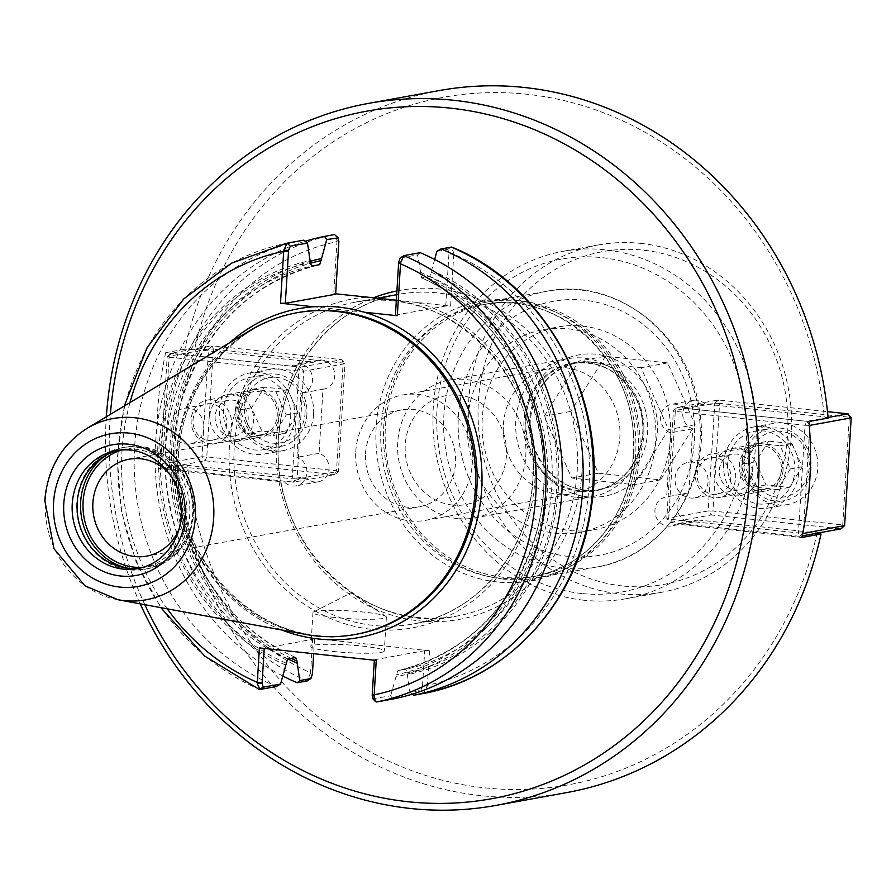 <?xml version="1.0" encoding="UTF-8"?>
<svg xmlns="http://www.w3.org/2000/svg" width="896" height="896" viewBox="0 0 896 896"><rect width="100%" height="100%" fill="white"/><g stroke="black" fill="none" stroke-linecap="round" stroke-linejoin="round"><path stroke-width="0.67" stroke-dasharray="4.48 3.36" d="M808.942 421.534L682.942 408.05A14.717 13.429 -100.3 0 0 671.462 404.309A14.717 13.429 -100.3 0 0 660.61 417.827A14.717 13.429 -100.3 0 0 670.578 432.824L666.658 496.899A14.717 13.429 -100.3 0 0 665.784 497.022A14.717 13.429 -100.3 0 0 655.189 513.89A14.717 13.429 -100.3 0 0 671.026 525.974A14.717 13.429 -100.3 0 0 675.853 523.981L801.853 537.466M828.128 418.062L824.264 416.797L705.085 404.04L682.942 408.05M708.086 481.835A18.088 16.509 79.7 0 1 694.781 497.862A18.088 16.509 79.7 0 1 675.035 478.296A18.088 16.509 79.7 0 1 688.341 462.28A18.088 16.509 79.7 0 1 708.086 481.835M752.371 473.827A18.088 16.509 79.7 0 1 739.066 489.854A18.088 16.509 79.7 0 1 719.32 470.288A18.088 16.509 79.7 0 1 732.626 454.261A18.088 16.509 79.7 0 1 752.371 473.827M705.085 404.04A14.717 13.429 -100.3 0 0 693.594 400.299A14.717 13.429 -100.3 0 0 682.752 413.818A14.717 13.429 -100.3 0 0 692.72 428.814L688.8 492.89A14.717 13.429 -100.3 0 0 687.926 493.024A14.717 13.429 -100.3 0 0 677.331 509.891A14.717 13.429 -100.3 0 0 693.168 521.976A14.717 13.429 -100.3 0 0 697.995 519.971L675.853 523.981M688.8 492.89L666.658 496.899M692.72 428.814L670.578 432.824M697.995 519.971L818.037 533.019M566.474 792.646A356.754 325.73 79.7 0 1 177.755 465.136L187.522 465.338L306.701 478.094A14.717 13.429 -100.3 0 0 318.192 481.835A14.717 13.429 -100.3 0 0 329.034 468.317A14.717 13.429 -100.3 0 0 319.066 453.32L322.986 389.234A14.717 13.429 -100.3 0 0 323.859 389.11A14.717 13.429 -100.3 0 0 334.454 372.243A14.717 13.429 -100.3 0 0 318.618 360.158A14.717 13.429 -100.3 0 0 313.79 362.152L194.622 349.395A349.395 319.01 79.7 0 1 527.106 94.27A349.395 319.01 79.7 0 1 824.264 416.797M817.174 532.728A349.395 319.01 79.7 0 1 484.68 787.853A349.395 319.01 79.7 0 1 187.522 465.338M194.622 349.395L184.845 349.205A356.754 325.73 79.7 0 1 439.41 90.552M170.856 424.334A18.088 16.509 79.7 0 1 184.162 408.307A18.088 16.509 79.7 0 1 203.907 427.874A18.088 16.509 79.7 0 1 190.602 443.901A18.088 16.509 79.7 0 1 170.856 424.334M215.141 416.315A18.088 16.509 -100.3 0 0 234.886 435.882A18.088 16.509 -100.3 0 0 248.192 419.854A18.088 16.509 -100.3 0 0 228.446 400.288A18.088 16.509 -100.3 0 0 215.141 416.315M313.79 362.152L291.659 366.162L165.659 352.677A356.754 325.73 -100.3 0 0 158.57 468.608L177.755 465.136M184.845 349.205L165.659 352.677M322.986 389.234L300.843 393.243A14.717 13.429 -100.3 0 0 301.717 393.12A14.717 13.429 -100.3 0 0 312.323 376.253A14.717 13.429 -100.3 0 0 296.486 364.168A14.717 13.429 -100.3 0 0 291.659 366.162M319.066 453.32L296.923 457.318L300.843 393.243M306.701 478.094L284.558 482.104A14.717 13.429 -100.3 0 0 296.05 485.845A14.717 13.429 -100.3 0 0 306.891 472.326A14.717 13.429 -100.3 0 0 296.923 457.318M158.57 468.608L284.558 482.104M355.79 451.461A63.706 58.173 79.7 0 1 402.662 395.002A63.706 58.173 79.7 0 1 472.237 463.926A63.706 58.173 79.7 0 1 425.354 520.386A63.706 58.173 79.7 0 1 355.79 451.461M365.523 453.51A49.235 44.946 79.7 0 1 401.755 409.886A49.235 44.946 79.7 0 1 455.515 463.142A49.235 44.946 79.7 0 1 419.283 506.766A49.235 44.946 79.7 0 1 365.523 453.51M655.738 441.056A102.984 94.024 79.7 0 1 579.958 532.314A102.984 94.024 79.7 0 1 467.51 420.907A102.984 94.024 79.7 0 1 543.278 329.65A102.984 94.024 79.7 0 1 655.738 441.056M503.395 424.749A63.706 58.173 79.7 0 1 550.278 368.29A63.706 58.173 79.7 0 1 618.856 420.616A63.706 58.173 79.7 0 1 572.97 493.674A63.706 58.173 79.7 0 1 503.395 424.749M482.261 418.23A102.984 94.024 -100.3 0 0 594.72 529.637A102.984 94.024 -100.3 0 0 670.499 438.379A102.984 94.024 -100.3 0 0 558.04 326.973A102.984 94.024 -100.3 0 0 482.261 418.23M168.773 472.987A49.235 44.946 79.7 0 1 182.874 512.478A49.235 44.946 79.7 0 1 178.965 529.323M396.357 300.205L450.598 306.096L453.768 254.173A226.374 206.685 79.7 0 1 589.053 485.598A226.374 206.685 79.7 0 1 427.403 685.25L423.864 693.403L420.795 690.379L422.509 686.202L427.314 686.291M140.202 603.837A356.754 325.73 79.7 0 1 106.344 416.786M144.838 604.699A349.395 319.01 79.7 0 1 110.387 414.355M503.406 577.248A138.286 126.258 79.7 0 1 385.403 444.517A138.286 126.258 79.7 0 1 487.178 303.923A138.286 126.258 79.7 0 1 520.195 302.736A138.286 126.258 79.7 0 1 638.198 435.478A138.286 126.258 79.7 0 1 536.424 576.072A138.286 126.258 79.7 0 1 503.406 577.248M503.294 579.074A140.123 127.938 79.7 0 1 383.723 444.573A140.123 127.938 79.7 0 1 486.842 302.109A140.123 127.938 79.7 0 1 520.307 300.91A140.123 127.938 79.7 0 1 639.878 435.422A140.123 127.938 79.7 0 1 536.749 577.886A140.123 127.938 79.7 0 1 503.294 579.074M420.19 252.661L417.614 254.845L400.4 257.958L403.805 255.629M372.837 698.712L390.634 695.834L392.896 699.014M390.634 695.834L397.69 670.768L405.798 669.301L407.042 672.84L409.909 692.35L420.795 690.379M434.661 259.437L429.834 276.427L421.714 277.894L420.594 272.35A212.486 194.006 79.7 0 1 547.366 489.496A212.486 194.006 79.7 0 1 395.853 676.85M420.594 272.35L417.614 254.845M276.293 686.538A233.722 213.405 79.7 0 1 134.635 446.734A233.722 213.405 79.7 0 1 303.598 240.184M285.734 665.067A212.486 194.006 79.7 0 1 158.973 447.922A212.486 194.006 79.7 0 1 310.475 260.557M395.438 315.112L445.76 306.006L450.598 306.096M445.76 306.006L448.997 253.03L447.765 249.39L436.878 251.362M447.765 249.39L451.17 247.05L453.813 253.131L448.997 253.03M453.813 253.131L453.768 254.173L448.93 254.072M431.659 270.346A212.486 194.006 79.7 0 1 558.432 487.491A212.486 194.006 79.7 0 1 406.918 674.845M412.317 694.131L409.909 692.35M338.89 241.248L336.974 240.632L335.731 235.043M334.566 234.573A233.722 213.405 79.7 0 0 165.614 441.123A233.722 213.405 79.7 0 0 307.272 680.926L310.565 672.739A226.374 206.685 79.7 0 1 175.291 441.314A226.374 206.685 79.7 0 1 336.941 241.662L333.76 293.597L335.642 294.213M338.822 242.29L336.941 241.662L336.974 240.632M282.744 675.976A233.722 213.405 79.7 0 1 155.411 445.402A233.722 213.405 79.7 0 1 305.088 241.27M287.941 658.918A212.486 194.006 79.7 0 1 169.982 446.958A212.486 194.006 79.7 0 1 310.442 261.274M429.52 650.776L427.403 685.25L422.565 685.16L424.682 650.675L429.52 650.776L312.682 638.266L310.565 672.739L312.458 673.366M333.76 293.597L335.675 293.798M264.219 648.424L314.563 638.893L312.682 638.266M259.403 647.909L264.242 647.998M314.563 638.893L313.656 653.71M310.475 673.792L312.39 674.408M422.509 686.202L422.565 685.16M374.338 660.206L376.242 660.408M334.914 617.49A36.781 3.886 -176.5 0 1 312.962 612.573A36.781 3.886 -176.5 0 1 313.589 611.923A36.781 3.886 -176.5 0 1 364.437 612.147A36.781 3.886 -176.5 0 1 385.851 616.347A36.781 3.886 -176.5 0 1 386.389 617.064A36.781 3.886 -176.5 0 1 334.914 617.49M332.842 651.437A36.781 3.886 3.5 0 0 384.306 651.011A36.781 3.886 3.5 0 0 362.354 646.094A36.781 3.886 3.5 0 0 310.89 646.52A36.781 3.886 3.5 0 0 332.842 651.437M421.714 277.894L421.378 277.85C513.923 316.378 567.246 439.466 534.386 539.101C510.563 609.739 464.99 653.632 397.667 670.768L397.69 670.768A206.875 188.888 79.7 0 0 543.715 488.678A206.875 188.888 79.7 0 0 421.714 277.894M364.258 312.2L313.555 306.768M374.36 659.781L424.682 650.675M137.01 447.182A61.79 56.414 79.7 0 1 189.728 506.486A61.79 56.414 79.7 0 1 144.256 569.307A61.79 56.414 79.7 0 1 129.506 569.834A61.79 56.414 79.7 0 1 76.787 510.518A61.79 56.414 79.7 0 1 122.248 447.709A61.79 56.414 79.7 0 1 137.01 447.182M118.832 450.262A59.954 54.734 79.7 0 1 121.307 449.747A59.954 54.734 79.7 0 1 135.621 449.232A59.954 54.734 79.7 0 1 186.771 506.778A59.954 54.734 79.7 0 1 142.654 567.728A59.954 54.734 79.7 0 1 140.157 568.109M305.502 634.368A163.475 149.262 79.7 0 1 179.054 500.214A163.475 149.262 79.7 0 1 250.466 330.254M193.021 420.235A18.39 16.789 79.7 0 1 219.206 407.131A18.39 16.789 79.7 0 1 217.269 438.749A18.39 16.789 79.7 0 1 193.021 420.235M191.139 419.608A22.064 20.149 -100.3 0 0 215.242 443.486A22.064 20.149 -100.3 0 0 231.47 423.931A22.064 20.149 -100.3 0 0 207.379 400.053A22.064 20.149 -100.3 0 0 191.139 419.608M236.902 411.331A22.064 20.149 79.7 0 1 253.131 391.776A22.064 20.149 79.7 0 1 277.234 415.654A22.064 20.149 79.7 0 1 260.994 435.21A22.064 20.149 79.7 0 1 236.902 411.331M285.085 433.429L298.066 412.776L287.762 389.626L264.477 387.139L251.496 407.792L261.8 430.942L285.085 433.429L273.269 435.568L286.261 414.915L275.957 391.765L252.661 389.278L239.68 409.931L249.984 433.082L273.269 435.568M261.8 430.942L249.984 433.082M251.496 407.792L239.68 409.931M264.477 387.139L252.661 389.278M287.762 389.626L275.957 391.765M298.066 412.776L286.261 414.915M305.032 413.526A33.096 30.218 -100.3 0 0 261.397 380.218A33.096 30.218 -100.3 0 0 257.914 437.114A33.096 30.218 -100.3 0 0 305.032 413.526M306.914 414.154A36.781 33.578 79.7 0 1 279.854 446.746A36.781 33.578 79.7 0 1 239.691 406.952A36.781 33.578 79.7 0 1 266.75 374.36A36.781 33.578 79.7 0 1 306.914 414.154M290.674 417.088A36.781 33.578 -100.3 0 0 250.522 377.306A36.781 33.578 -100.3 0 0 223.451 409.898A36.781 33.578 -100.3 0 0 263.614 449.68A36.781 33.578 -100.3 0 0 290.674 417.088M341.858 359.677L343.112 363.059L345.005 363.686L341.858 359.677L300.53 367.158L303.666 371.168L298.838 371.078L300.53 367.158L170.789 353.27L169.086 357.19L167.205 356.563L170.789 353.27L212.117 345.789L208.533 349.082L213.371 349.171L212.117 345.789L341.858 359.677M338.419 471.374L336.526 470.747L334.835 474.667L338.419 471.374L297.08 478.856L293.496 482.149L292.253 478.766L297.08 478.856L303.666 371.168L345.005 363.686L338.419 471.374M169.086 357.19L298.838 371.078L292.253 478.766L162.501 464.878L163.755 468.261L160.619 464.251L162.501 464.878L169.086 357.19M208.533 349.082L167.205 356.563L160.619 464.251L201.947 456.77L205.083 460.779L206.786 456.859L201.947 456.77L208.533 349.082M163.755 468.261L293.496 482.149L334.835 474.667L205.083 460.779L163.755 468.261M213.371 349.171L206.786 456.859L336.526 470.747L343.112 363.059L213.371 349.171M209.832 415.744A23.901 21.829 79.7 0 1 227.416 394.565A23.901 21.829 79.7 0 1 253.154 414.198A23.901 21.829 79.7 0 1 235.939 441.605A23.901 21.829 79.7 0 1 209.832 415.744M313.6 414.098A41.194 37.61 -100.3 0 0 268.621 369.533A41.194 37.61 -100.3 0 0 238.314 406.045A41.194 37.61 -100.3 0 0 283.293 450.61A41.194 37.61 -100.3 0 0 313.6 414.098M235.222 411.152A23.901 21.829 79.7 0 1 252.806 389.962A23.901 21.829 79.7 0 1 278.544 409.606A23.901 21.829 79.7 0 1 261.318 437.013A23.901 21.829 79.7 0 1 235.222 411.152M294.717 417.525A41.194 37.61 79.7 0 1 264.398 454.026A41.194 37.61 79.7 0 1 219.419 409.461A41.194 37.61 79.7 0 1 249.726 372.96A41.194 37.61 79.7 0 1 294.717 417.525M730.822 477.803A18.39 16.789 79.7 0 1 704.648 490.918A18.39 16.789 79.7 0 1 706.574 459.301A18.39 16.789 79.7 0 1 730.822 477.803M735.661 477.904A22.064 20.149 -100.3 0 0 711.558 454.026A22.064 20.149 -100.3 0 0 695.318 473.581A22.064 20.149 -100.3 0 0 719.421 497.459A22.064 20.149 -100.3 0 0 735.661 477.904M781.413 469.616A22.064 20.149 79.7 0 1 765.173 489.171A22.064 20.149 79.7 0 1 741.082 465.304A22.064 20.149 79.7 0 1 757.322 445.749A22.064 20.149 79.7 0 1 781.413 469.616M768.656 441.101L755.675 461.765L765.979 484.915L789.264 487.402L802.245 466.749L791.941 443.598L768.656 441.101L756.851 443.24L743.87 463.893L754.174 487.043L777.459 489.541L790.44 468.888L780.136 445.738L756.851 443.24M791.941 443.598L780.136 445.738M802.245 466.749L790.44 468.888M789.264 487.402L777.459 489.541M765.979 484.915L754.174 487.043M755.675 461.765L743.87 463.893M748.709 461.014A33.096 30.218 -100.3 0 0 792.344 494.323A33.096 30.218 -100.3 0 0 795.827 437.416A33.096 30.218 -100.3 0 0 748.709 461.014M743.87 460.925A36.781 33.578 79.7 0 1 770.941 428.333A36.781 33.578 79.7 0 1 811.093 468.115A36.781 33.578 79.7 0 1 784.034 500.707A36.781 33.578 79.7 0 1 743.87 460.925M727.63 463.859A36.781 33.578 -100.3 0 0 767.794 503.653A36.781 33.578 -100.3 0 0 794.864 471.061A36.781 33.578 -100.3 0 0 754.701 431.267A36.781 33.578 -100.3 0 0 727.63 463.859M844.614 525.56L842.733 524.933L841.03 528.853L711.29 514.965L712.981 511.045L708.154 510.955L711.29 514.965L669.962 522.446L666.814 518.437L668.707 519.064L669.962 522.446L799.702 536.334L798.448 532.952L802.782 533.03M714.739 403.267L719.566 403.357L718.323 399.974L714.739 403.267L673.4 410.749L676.984 407.456L675.293 411.376L673.4 410.749L666.814 518.437L708.154 510.955L714.739 403.267M802.67 533.613L799.702 536.334L802.189 535.886M809.267 425.342L805.034 425.264L798.448 532.952L668.707 519.064L675.293 411.376L805.034 425.264L806.736 421.344L809.189 424.491M848.064 413.862L849.318 417.245L851.2 417.872M828.072 417.48L806.736 421.344L676.984 407.456L718.323 399.974L827.501 411.667M803.51 529.424L809.592 429.822M842.733 524.933L849.318 417.245L719.566 403.357L712.981 511.045L842.733 524.933M757.702 474.387A23.901 21.829 79.7 0 1 740.118 495.578A23.901 21.829 79.7 0 1 714.381 475.944A23.901 21.829 79.7 0 1 731.606 448.526A23.901 21.829 79.7 0 1 757.702 474.387M742.493 460.006A41.194 37.61 -100.3 0 0 787.472 504.571A41.194 37.61 -100.3 0 0 817.79 468.07A41.194 37.61 -100.3 0 0 772.811 423.506A41.194 37.61 -100.3 0 0 742.493 460.006M783.093 469.795A23.901 21.829 79.7 0 1 765.509 490.986A23.901 21.829 79.7 0 1 739.771 471.341A23.901 21.829 79.7 0 1 756.986 443.934A23.901 21.829 79.7 0 1 783.093 469.795M723.598 463.434A41.194 37.61 79.7 0 1 753.917 426.922A41.194 37.61 79.7 0 1 798.896 471.486A41.194 37.61 79.7 0 1 768.589 507.987A41.194 37.61 79.7 0 1 723.598 463.434M605.461 356.261L570.797 411.41L598.304 473.222L660.475 479.875L695.15 424.726L667.632 362.914L605.461 356.261L578.883 361.066L544.219 416.226L571.738 478.027L633.909 484.68L668.573 429.531L641.066 367.73L578.883 361.066M667.632 362.914L641.066 367.73M695.15 424.726L668.573 429.531M660.475 479.875L633.909 484.68M598.304 473.222L571.738 478.027M570.797 411.41L544.219 416.226M622.698 585.984A169.176 154.47 79.7 0 1 478.352 401.52A169.176 154.47 79.7 0 1 643.238 250.152A169.176 154.47 79.7 0 1 787.584 434.616A169.176 154.47 79.7 0 1 622.698 585.984M640.73 243.387A176.534 161.179 79.7 0 1 791.37 412.832A176.534 161.179 79.7 0 1 661.45 592.312A176.534 161.179 79.7 0 1 619.304 593.824A176.534 161.179 79.7 0 1 468.664 424.368A176.534 161.179 79.7 0 1 598.584 244.888A176.534 161.179 79.7 0 1 640.73 243.387M452.48 505.064A55.35 50.534 79.7 0 1 405.25 444.707A55.35 50.534 79.7 0 1 459.2 395.181A55.35 50.534 79.7 0 1 506.43 455.538A55.35 50.534 79.7 0 1 452.48 505.064M457.498 518.594A70.067 63.974 79.7 0 1 397.712 451.349A70.067 63.974 79.7 0 1 449.266 380.117A70.067 63.974 79.7 0 1 465.998 379.512A70.067 63.974 79.7 0 1 525.784 446.768A70.067 63.974 79.7 0 1 474.219 518A70.067 63.974 79.7 0 1 457.498 518.594M575.579 497.224A70.067 63.974 79.7 0 1 515.794 429.968A70.067 63.974 79.7 0 1 567.358 358.747A70.067 63.974 79.7 0 1 584.08 358.142A70.067 63.974 79.7 0 1 643.866 425.398A70.067 63.974 79.7 0 1 592.312 496.63A70.067 63.974 79.7 0 1 575.579 497.224M581.37 593.466A169.176 154.47 79.7 0 1 437.024 409.002A169.176 154.47 79.7 0 1 601.91 257.634A169.176 154.47 79.7 0 1 746.256 442.098A169.176 154.47 79.7 0 1 581.37 593.466M583.878 600.23A176.534 161.179 79.7 0 1 433.238 430.774A176.534 161.179 79.7 0 1 563.158 251.294A176.534 161.179 79.7 0 1 605.304 249.794A176.534 161.179 79.7 0 1 755.944 419.25A176.534 161.179 79.7 0 1 626.024 598.73A176.534 161.179 79.7 0 1 583.878 600.23M497.28 581.974A141.96 129.618 79.7 0 1 376.152 427.179A141.96 129.618 79.7 0 1 514.517 300.16A141.96 129.618 79.7 0 1 635.634 454.955A141.96 129.618 79.7 0 1 497.28 581.974M393.568 300.933A163.475 149.262 -100.3 0 0 354.536 302.322A163.475 149.262 -100.3 0 0 234.226 468.53A163.475 149.262 -100.3 0 0 373.722 625.453A163.475 149.262 -100.3 0 0 412.765 624.053A163.475 149.262 -100.3 0 0 533.053 479.181A163.475 149.262 -100.3 0 0 393.568 300.933M417.525 302.557A167.16 152.622 79.7 0 1 534.934 479.808A167.16 152.622 79.7 0 1 380.52 630.022A167.16 152.622 79.7 0 1 229.219 465.606A167.16 152.622 79.7 0 1 366.834 297.136M417.861 617.467A163.475 149.262 79.7 0 1 278.376 439.208A163.475 149.262 79.7 0 1 398.664 294.336A163.475 149.262 79.7 0 1 437.707 292.936A163.475 149.262 79.7 0 1 577.203 449.859A163.475 149.262 79.7 0 1 456.893 616.067A163.475 149.262 79.7 0 1 417.861 617.467M380.99 427.269A138.286 126.258 79.7 0 1 482.742 304.718A138.286 126.258 79.7 0 1 515.771 303.542A138.286 126.258 79.7 0 1 633.763 436.285A138.286 126.258 79.7 0 1 532 576.878A138.286 126.258 79.7 0 1 498.971 578.054A138.286 126.258 79.7 0 1 380.99 427.269M563.45 568.187A140.123 127.938 79.7 0 1 443.89 415.408A140.123 127.938 79.7 0 1 546.997 291.222A140.123 127.938 79.7 0 1 580.462 290.024A140.123 127.938 79.7 0 1 700.022 424.536A140.123 127.938 79.7 0 1 596.904 567A140.123 127.938 79.7 0 1 563.45 568.187M568.546 556.438A129.091 117.869 79.7 0 1 458.405 415.677A129.091 117.869 79.7 0 1 584.214 300.182A129.091 117.869 79.7 0 1 694.355 440.933A129.091 117.869 79.7 0 1 568.546 556.438M396.917 290.942A167.16 152.622 79.7 0 1 581.952 448.045A167.16 152.622 79.7 0 1 419.115 620.85A167.16 152.622 79.7 0 1 276.494 438.581A167.16 152.622 79.7 0 1 373.464 297.819M281.691 629.966A167.16 152.622 79.7 0 1 176.131 456.747A167.16 152.622 79.7 0 1 229.701 342.72M167.283 608.843A226.374 206.685 79.7 0 1 129.965 402.606M259.907 689.494A233.722 213.405 79.7 0 1 118.25 449.702A233.722 213.405 79.7 0 1 287.202 243.141M373.419 698.947L376.499 701.982M285.858 663.062A210.56 192.248 79.7 0 1 160.742 448.112A210.56 192.248 79.7 0 1 310.352 262.562M420.47 274.344A210.56 192.248 79.7 0 1 545.597 489.306A210.56 192.248 79.7 0 1 395.976 674.845M287.571 658.986A206.875 188.888 79.7 0 1 165.57 448.202A206.875 188.888 79.7 0 1 311.595 266.112M295.691 657.518A206.875 188.888 79.7 0 1 173.69 446.734A206.875 188.888 79.7 0 1 319.715 264.634M429.834 276.427A206.875 188.888 79.7 0 1 551.824 487.211A206.875 188.888 79.7 0 1 405.798 669.301M291.054 658.347A210.56 192.248 79.7 0 1 171.651 448.896A210.56 192.248 79.7 0 1 310.341 263.301M431.536 272.35A210.56 192.248 79.7 0 1 556.662 487.301A210.56 192.248 79.7 0 1 407.042 672.84M121.811 449.971A59.954 54.734 79.7 0 1 191.744 497.918A59.954 54.734 79.7 0 1 143.046 567.336M106.814 454.742A61.79 56.414 79.7 0 1 126.146 447.003A61.79 56.414 79.7 0 1 140.896 446.477A61.79 56.414 79.7 0 1 193.614 505.781A61.79 56.414 79.7 0 1 148.142 568.602A61.79 56.414 79.7 0 1 133.392 569.128A61.79 56.414 79.7 0 1 127.333 568.12M130.67 450.128A59.954 54.734 79.7 0 1 181.832 507.674A59.954 54.734 79.7 0 1 137.704 568.624L142.654 567.728M117.992 599.738A92.109 84.09 79.7 0 1 45.326 500.17A92.109 84.09 79.7 0 1 86.979 428.411M317.498 635.622A163.475 149.262 79.7 0 1 178.013 457.374A163.475 149.262 79.7 0 1 298.312 312.502C233.643 322.986 181.642 385.526 178.326 457.24C168.627 559.821 264.6 654.741 356.541 634.234A163.475 149.262 79.7 0 1 317.498 635.622M579.443 491.512A64.949 59.304 79.7 0 1 524.026 420.683A64.949 59.304 79.7 0 1 587.328 362.578A64.949 59.304 79.7 0 1 642.746 433.395A64.949 59.304 79.7 0 1 579.443 491.512M525.213 420.605A64.456 58.856 79.7 0 1 572.645 363.485A64.456 58.856 79.7 0 1 588.034 362.936A64.456 58.856 79.7 0 1 643.037 424.805A64.456 58.856 79.7 0 1 595.605 490.336A64.456 58.856 79.7 0 1 580.205 490.885A64.456 58.856 79.7 0 1 525.213 420.605M584.774 490.056A64.456 58.856 79.7 0 1 529.782 419.776A64.456 58.856 79.7 0 1 577.203 362.656A64.456 58.856 79.7 0 1 592.603 362.107A64.456 58.856 79.7 0 1 647.606 423.976A64.456 58.856 79.7 0 1 600.163 489.507A64.456 58.856 79.7 0 1 584.774 490.056M526.008 418.522A71.814 65.565 79.7 0 1 595.997 354.267A71.814 65.565 79.7 0 1 657.272 432.578A71.814 65.565 79.7 0 1 587.283 496.821A71.814 65.565 79.7 0 1 526.008 418.522M694.781 497.862L739.066 489.854M688.341 462.28L732.626 454.261M687.926 493.024L665.784 497.022M693.168 521.976L671.026 525.974M693.594 400.299L671.462 404.309M190.602 443.901L234.886 435.882M184.162 408.307L228.446 400.288M318.618 360.158L296.486 364.168M323.859 389.11L301.717 393.12M318.192 481.835L296.05 485.845M579.958 532.314L594.72 529.637M543.278 329.65L558.04 326.973M425.354 520.386L572.97 493.674M402.662 395.002L550.278 368.29M401.755 409.886L129.114 459.222M419.283 506.766L146.653 556.114M377.261 298.211L354.536 302.322C446.466 281.814 542.438 376.723 532.739 479.315C529.435 551.029 477.422 613.57 412.765 624.053L456.893 616.067C364.963 636.586 268.99 541.666 278.69 439.074C281.994 367.36 334.006 304.819 398.664 294.336L396.693 294.694M487.178 303.923L482.742 304.718C554.142 289.24 630.526 355.342 633.416 435.702C635.342 477.243 623.123 512.478 596.758 541.408C578.581 560.347 556.998 572.174 532 576.878L536.424 576.072M536.749 577.886L596.904 567C664.406 556.584 712.678 481.309 699.283 409.046C689.125 334.118 615.798 276.797 546.997 291.222L486.842 302.109M124.298 406.011L117.264 457.979L121.229 510.675L135.99 561.434L160.787 607.645M385.851 616.347L351.019 592.883L313.589 611.923M312.962 612.573L310.89 646.52M386.389 617.064L384.306 651.011M296.027 657.552C203.246 618.957 149.934 495.342 183.232 395.595C207.178 325.349 252.683 281.691 319.738 264.634M122.248 447.709L126.146 447.003C161.213 444.584 183.512 461.922 193.032 499.005C195.776 535.931 180.813 559.138 148.142 568.602L144.256 569.307M116.357 450.643L121.307 449.747M253.131 391.776L207.379 400.053M260.994 435.21L215.242 443.486M263.614 449.68L279.854 446.746M250.522 377.306L266.75 374.36M264.398 454.026L283.293 450.61M249.726 372.96L268.621 369.533M235.939 441.605L261.318 437.013M227.416 394.565L252.806 389.962M757.322 445.749L711.558 454.026M765.173 489.171L719.421 497.459M767.794 503.653L784.034 500.707M754.701 431.267L770.941 428.333M768.589 507.987L787.472 504.571M753.917 426.922L772.811 423.506M740.118 495.578L765.509 490.986M731.606 448.526L756.986 443.934M474.219 518L592.312 496.63M449.266 380.117L567.358 358.747M572.645 363.485C599.066 360.181 619.73 371.022 634.648 396.032C655.906 432.802 633.864 485.206 595.605 490.336L600.163 489.507C564.603 497.605 526.579 460.275 530.398 419.507C534.162 388.36 549.763 369.41 577.203 362.656L572.645 363.485M626.024 598.73L661.45 592.312M563.158 251.294L598.584 244.888"/><path stroke-width="1.34" d="M817.174 532.728L821.038 533.994L801.853 537.466A356.754 325.73 -100.3 0 0 808.942 421.534L828.128 418.062A356.754 325.73 79.7 0 0 524.597 87.506A356.754 325.73 79.7 0 0 439.41 90.552L368.682 103.354A356.754 325.73 79.7 0 1 453.869 100.307A356.754 325.73 79.7 0 1 758.285 442.747A356.754 325.73 79.7 0 1 495.746 805.448A356.754 325.73 79.7 0 1 410.547 808.494A356.754 325.73 79.7 0 1 140.202 603.837M821.038 533.994A356.754 325.73 79.7 0 1 566.474 792.646L495.746 805.448M178.965 529.323A49.235 44.946 79.7 0 1 146.653 556.114A49.235 44.946 79.7 0 1 93.654 515.67A49.235 44.946 79.7 0 1 129.114 459.222A49.235 44.946 79.7 0 1 168.773 472.987M335.675 293.798L396.357 300.205M106.344 416.786A356.754 325.73 79.7 0 1 368.682 103.354M110.387 414.355A349.395 319.01 79.7 0 1 450.464 108.147A349.395 319.01 79.7 0 1 748.574 489.115A349.395 319.01 79.7 0 1 408.05 801.73A349.395 319.01 79.7 0 1 144.838 604.699M376.499 701.982A233.722 213.405 79.7 0 0 545.462 495.432A233.722 213.405 79.7 0 0 403.805 255.629L400.086 258.093L398.675 262.147L400.59 262.763L403.805 255.629L420.19 252.661A233.722 213.405 79.7 0 1 561.848 492.464A233.722 213.405 79.7 0 1 392.896 699.014L376.499 701.982L375.346 701.512L374.102 695.923L376.242 660.408L259.403 647.909L257.264 683.424L259.907 689.494L276.293 686.538L280.526 684.051L263.312 687.165L262.069 683.514L257.264 683.424M398.675 262.147L395.438 315.112L397.32 315.739L400.59 262.763M397.32 315.739L364.258 312.2A167.16 152.622 79.7 0 1 476.325 523.186A167.16 152.622 79.7 0 1 281.691 629.966M229.701 342.72A167.16 152.622 79.7 0 1 313.555 306.768L280.493 303.229L283.752 250.253L288.568 250.354L290.282 246.176L307.496 243.062L303.598 240.184L287.202 243.141L231.661 263.122L183.736 298.906L147.034 347.771L124.298 406.011M288.568 250.354L285.331 303.33L280.493 303.229M290.282 246.176L287.202 243.141L283.752 250.253M160.787 607.645L204.747 656.107L259.246 689.427L263.312 687.165M307.496 243.062L310.352 262.562L311.595 266.112L319.738 264.634M313.656 653.71L312.39 674.408L310.677 678.597L299.79 680.568L296.934 661.058L295.691 657.518L287.571 658.986L280.526 684.051M434.661 259.437L436.878 251.362L441.101 248.875L451.819 247.128C547.792 285.555 609.762 403.144 590.856 510.294C577.539 601.81 508.323 677.958 423.886 693.403L413.806 695.229L412.317 694.131M423.898 693.403L423.886 693.403A233.722 213.405 79.7 0 0 592.827 486.853A233.722 213.405 79.7 0 0 451.17 247.05M441.101 248.875A233.722 213.405 79.7 0 1 582.758 488.678A233.722 213.405 79.7 0 1 413.806 695.229M324.509 236.398L326.76 239.568L338.24 237.843L334.566 234.573L324.509 236.398A233.722 213.405 79.7 0 0 305.088 241.27M334.566 234.573L337.646 237.597L338.89 241.248L335.642 294.213L285.331 303.33M299.79 680.568L297.214 682.752A233.722 213.405 79.7 0 1 282.744 675.976M296.811 663.062A212.486 194.006 79.7 0 1 287.941 658.918M310.442 261.274A212.486 194.006 79.7 0 1 321.552 258.563L326.76 239.568M297.214 682.752L307.272 680.926L310.979 678.451L307.272 680.926M262.069 683.514L264.219 648.424M374.338 660.206L372.187 695.307L373.419 698.947M374.102 695.923L372.187 695.307M313.555 306.768A167.16 152.622 79.7 0 1 364.258 312.2M319.715 264.634L321.552 258.563M140.157 568.109A59.954 54.734 79.7 0 1 128.341 568.232A59.954 54.734 79.7 0 1 77.28 512.075A59.954 54.734 79.7 0 1 118.832 450.262M86.979 428.411L250.466 330.254A163.475 149.262 79.7 0 1 296.822 312.771A163.475 149.262 79.7 0 1 335.854 311.371A163.475 149.262 79.7 0 1 475.35 468.294A163.475 149.262 79.7 0 1 355.051 634.502A163.475 149.262 79.7 0 1 316.008 635.891A163.475 149.262 79.7 0 1 305.502 634.368L117.992 599.738L84.952 585.805L54.029 548.766L44.8 500.55C47.477 468.821 61.533 444.774 86.979 428.411A92.109 84.09 79.7 0 1 135.094 417.771A92.109 84.09 79.7 0 1 213.674 518.19A92.109 84.09 79.7 0 1 123.917 600.6A92.109 84.09 79.7 0 1 117.992 599.738M802.189 535.886L841.03 528.853L844.614 525.56L802.67 533.613M802.782 533.03L803.51 529.424M809.189 424.491L809.872 425.354L851.2 417.872L848.064 413.862L828.072 417.48M809.592 429.822L809.872 425.354L809.267 425.342M851.2 417.872L844.614 525.56M827.501 411.667L848.064 413.862M373.464 297.819A167.16 152.622 79.7 0 1 396.917 290.942M372.254 694.266L374.136 694.893A226.374 206.685 79.7 0 0 535.786 495.242A226.374 206.685 79.7 0 0 400.501 263.805L398.619 263.189M262.136 682.472L257.298 682.382A226.374 206.685 79.7 0 1 167.283 608.843M129.965 402.606A226.374 206.685 79.7 0 1 283.662 251.306L288.501 251.395M296.934 661.058A210.56 192.248 79.7 0 1 291.054 658.347M310.341 263.301A210.56 192.248 79.7 0 1 321.429 260.557M143.046 567.336A59.954 54.734 79.7 0 1 134.243 567.168A59.954 54.734 79.7 0 1 83.093 501.805A59.954 54.734 79.7 0 1 121.811 449.971M127.333 568.12A61.79 56.414 79.7 0 1 80.674 501.76A61.79 56.414 79.7 0 1 106.814 454.742M116.357 450.643C146.205 444.125 178.875 471.363 181.126 505.736C182.448 524.014 177.498 539.594 166.275 552.496C158.323 561.154 148.803 566.53 137.704 568.624A59.954 54.734 79.7 0 1 123.39 569.128A59.954 54.734 79.7 0 1 72.251 503.765A59.954 54.734 79.7 0 1 116.357 450.643A59.954 54.734 79.7 0 1 130.67 450.128M120.422 575.982A66.382 60.614 79.7 0 1 63.784 503.608A66.382 60.614 79.7 0 1 128.475 444.203A66.382 60.614 79.7 0 1 185.125 516.589A66.382 60.614 79.7 0 1 120.422 575.982M119.739 587.07A77.549 70.806 79.7 0 1 53.581 502.51A77.549 70.806 79.7 0 1 129.158 433.126A77.549 70.806 79.7 0 1 195.317 517.686A77.549 70.806 79.7 0 1 119.739 587.07M296.822 312.771L298.312 312.502A163.475 149.262 79.7 0 1 337.344 311.102A163.475 149.262 79.7 0 1 476.851 468.026A163.475 149.262 79.7 0 1 356.541 634.234L355.051 634.502M377.261 298.211L396.693 294.694M375.346 701.512L372.837 698.712"/></g></svg>
